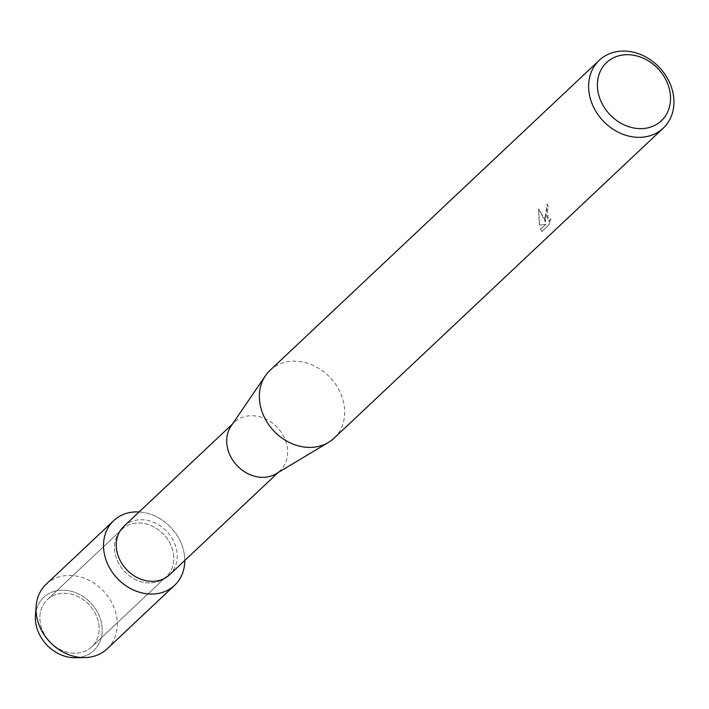 <?xml version="1.0" encoding="UTF-8"?>
<svg xmlns="http://www.w3.org/2000/svg" width="709" height="709" viewBox="0 0 709 709"><rect width="100%" height="100%" fill="white"/><g stroke="black" fill="none" stroke-linecap="round" stroke-linejoin="round"><path stroke-width="0.53" stroke-dasharray="3.54 2.66" d="M98.897 624.673A32.401 26.96 -133.3 0 1 91.745 646.847A32.401 26.96 -133.3 0 1 60.93 649.878A32.401 26.96 -133.3 0 1 40.147 621.828A32.401 26.96 -133.3 0 1 47.308 599.663A32.401 26.96 -133.3 0 1 78.123 596.632A32.401 26.96 -133.3 0 1 98.897 624.673A32.401 26.96 -133.3 0 1 91.745 646.847A32.401 26.96 -133.3 0 1 60.93 649.878A32.401 26.96 -133.3 0 1 40.147 621.828A32.401 26.96 -133.3 0 1 47.308 599.663A32.401 26.96 -133.3 0 1 78.123 596.632A32.401 26.96 -133.3 0 1 98.897 624.673M36.088 611.043A36.54 30.398 -133.3 0 1 70.023 590.978A36.54 30.398 -133.3 0 1 101.901 625.56A36.54 30.398 -133.3 0 1 79.709 657.358M173.51 554.403A32.401 26.96 -133.3 0 1 166.358 576.577A32.401 26.96 -133.3 0 1 135.543 579.607A32.401 26.96 -133.3 0 1 114.769 551.558A32.401 26.96 -133.3 0 1 121.921 529.393A32.401 26.96 -133.3 0 1 152.736 526.353A32.401 26.96 -133.3 0 1 173.51 554.403A32.401 26.96 -133.3 0 1 166.358 576.577A32.401 26.96 -133.3 0 1 135.543 579.607A32.401 26.96 -133.3 0 1 114.769 551.558A32.401 26.96 -133.3 0 1 121.921 529.393A32.401 26.96 -133.3 0 1 152.736 526.353A32.401 26.96 -133.3 0 1 173.51 554.403M123.889 526.291A33.314 27.713 -133.3 0 1 155.563 523.171A33.314 27.713 -133.3 0 1 176.931 552.01A33.314 27.713 -133.3 0 1 169.566 574.795M184.402 554.934A44.419 36.957 -133.3 0 1 184.774 560.473A44.419 36.957 -133.3 0 0 184.402 554.934A44.419 36.957 -133.3 0 0 139.097 511.969A44.419 36.957 -133.3 0 1 184.402 554.934M231.072 426.091A33.314 27.713 -133.3 0 1 234.333 422.272A33.314 27.713 -133.3 0 1 266.017 419.152A33.314 27.713 -133.3 0 1 287.375 447.991A33.314 27.713 -133.3 0 1 280.02 470.776A33.314 27.713 -133.3 0 1 276.014 473.807M270.049 370.328A46.643 38.8 -133.3 0 1 314.406 365.959A46.643 38.8 -133.3 0 1 344.308 406.328A46.643 38.8 -133.3 0 1 334.01 438.233M544.991 217.326L545.638 222.006L544.193 218.08L538.627 208.827L539.602 225.143L546.027 224.186L540.604 229.291L542.013 231.577L548.704 225.276L551.017 218.868L548.722 221.164L546.79 215.633L547.463 210.086L548.536 208.269A46.643 38.8 46.7 0 0 547.348 204.165L544.991 217.326M550.813 218.859L548.491 225.267L541.809 231.568L540.4 229.273L545.824 224.177L539.407 225.134L538.423 208.818L545.434 221.997L547.135 204.157A46.422 38.623 -133.3 0 1 548.332 208.26L547.259 210.077L548.518 221.155L551.017 218.868M35.45 615.377A36.54 30.398 -133.3 0 1 67.763 590.553A36.54 30.398 -133.3 0 1 101.901 625.56A36.54 30.398 -133.3 0 1 75.34 657.739M46.218 584.181A44.419 36.957 -133.3 0 1 88.457 580.024A44.419 36.957 -133.3 0 1 116.941 618.47A44.419 36.957 -133.3 0 1 107.13 648.859M91.745 646.847L166.358 576.577L91.745 646.847M278.185 472.504L280.02 470.776M232.508 424L234.333 422.272M47.308 599.663L121.921 529.393L47.308 599.663"/><path stroke-width="1.06" d="M79.709 657.358A36.54 30.398 -133.3 0 1 35.663 622.351A36.54 30.398 -133.3 0 1 36.088 611.043M278.185 472.504L169.566 574.795A33.314 27.713 -133.3 0 1 137.892 577.915A33.314 27.713 -133.3 0 1 116.533 549.085A33.314 27.713 -133.3 0 1 123.889 526.291L232.508 424M184.774 560.473A44.419 36.957 -133.3 0 1 146.869 593.788A44.419 36.957 -133.3 0 1 103.877 551.035A44.419 36.957 -133.3 0 1 139.097 511.969A44.419 36.957 -133.3 0 0 113.688 520.645A44.419 36.957 -133.3 0 0 103.877 551.035A44.419 36.957 -133.3 0 0 132.353 589.48A44.419 36.957 -133.3 0 0 174.591 585.324A44.419 36.957 -133.3 0 0 184.774 560.473M663.252 128.161L334.01 438.233A46.643 38.8 -133.3 0 1 328.4 442.469L276.014 473.807A33.314 27.713 -133.3 0 1 245.739 472.513A33.314 27.713 -133.3 0 1 226.977 445.066A33.314 27.713 -133.3 0 1 231.072 426.091L265.494 375.673A46.643 38.8 -133.3 0 1 270.049 370.328L599.291 60.247A46.643 38.8 -133.3 0 1 643.648 55.878A46.643 38.8 -133.3 0 1 673.55 96.256A46.643 38.8 -133.3 0 1 663.252 128.161A46.643 38.8 -133.3 0 1 618.895 132.53A46.643 38.8 -133.3 0 1 588.993 92.161A46.643 38.8 -133.3 0 1 599.291 60.247M328.4 442.469A46.643 38.8 -133.3 0 1 286.019 440.661A46.643 38.8 -133.3 0 1 259.751 402.233A46.643 38.8 -133.3 0 1 265.494 375.673M670.2 93.428A39.979 33.261 -133.3 0 1 638.889 128.604A39.979 33.261 -133.3 0 1 597.722 89.919A39.979 33.261 -133.3 0 1 629.034 54.744A39.979 33.261 -133.3 0 1 670.2 93.428M174.591 585.324L107.13 648.859A44.419 36.957 -133.3 0 1 84.655 657.597L75.34 657.739A36.54 30.398 -133.3 0 1 35.663 622.351A36.54 30.398 -133.3 0 1 35.45 615.377L36.15 606.098A44.419 36.957 -133.3 0 1 46.218 584.181L113.688 520.645M84.655 657.597A44.419 36.957 -133.3 0 1 36.407 614.57A44.419 36.957 -133.3 0 1 36.15 606.098"/></g></svg>

